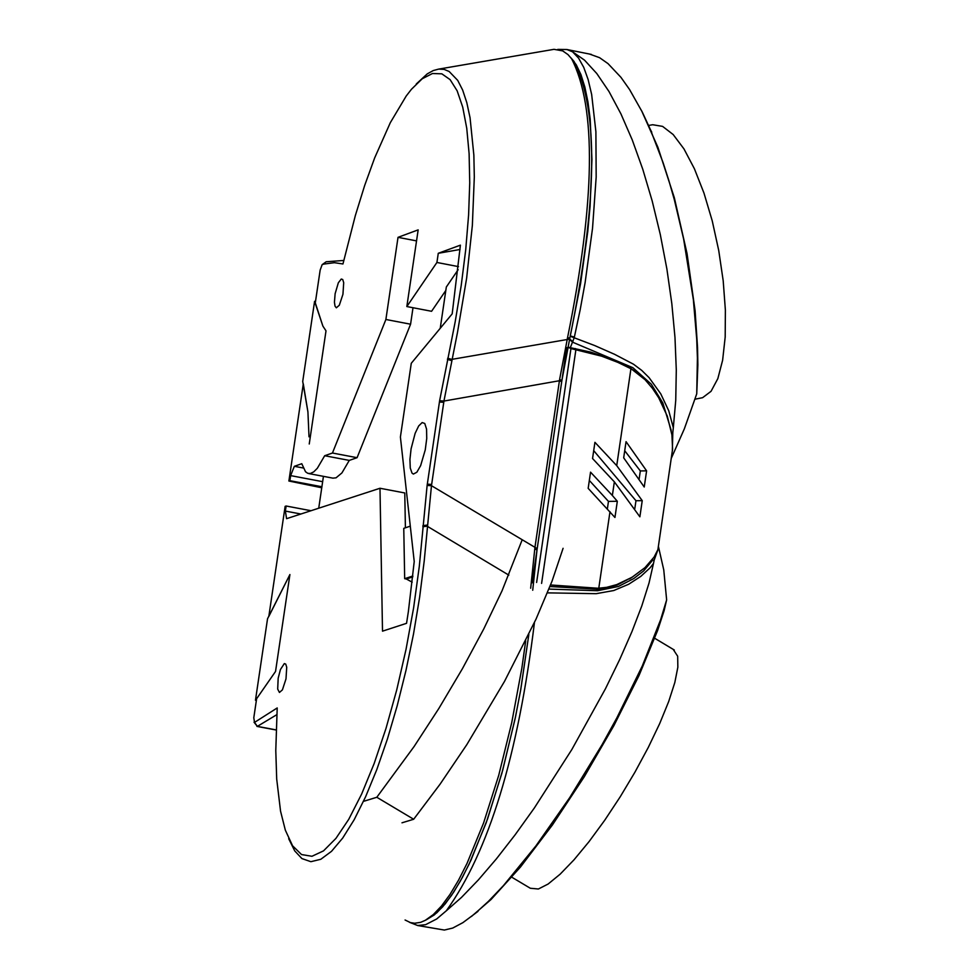 <?xml version="1.0" encoding="UTF-8"?>
<svg xmlns="http://www.w3.org/2000/svg" width="979" height="979" viewBox="0 0 979 979"><rect width="100%" height="100%" fill="white"/><g stroke="black" fill="none" stroke-linecap="round" stroke-linejoin="round"><path stroke-width="1.47" d="M657.827 549.953L654.18 560.11L652.675 560.123L643.644 570.916L633.707 578.589L618.447 586.458L597.545 590.729L548.938 589.089M652.038 560L652.675 560.123M471.401 916.515L491.079 899.468L520.473 867.027L552.34 825.077L584.279 776.739L613.894 725.635L638.981 675.608L657.643 630.39L664.117 610.663L666.638 599.894L660.641 619.683L642.322 665.904L616.843 717.888L602.024 744.774L569.692 797.652L535.929 845.88L503.414 885.652L488.423 901.353L474.693 913.86L462.908 922.634L452.726 928.055L444.356 930.05L417.458 925.485M666.638 599.894L663.762 569.9L658.39 546.355L657.9 549.66L654.082 557.088L644.99 567.624L632.018 577.292L616.733 584.61L606.637 587.339L598.108 588.257L550.565 584.965M547.408 592.87L596.211 593.678L613.772 590.533L628.702 584.23L640.792 576.374L650.056 567.844L653.482 563.463L654.18 560.11M653.482 563.463L649.04 582.994L641.82 605.854L631.993 631.504L619.768 659.369L605.438 688.788L571.834 749.535L534.301 808.054L515.162 834.757L496.353 858.913L478.327 879.95L461.513 897.388L446.289 910.825C488.705 851.938 518.087 755.849 534.448 622.546M409.479 922.304L417.641 925.51L425.608 924.678L436.683 918.975L446.289 910.813M525.699 640.841L521.856 668.131L511.699 722.82L498.715 775.368L483.565 823.033L467.044 863.38L458.527 880.194L449.997 894.439L441.541 905.942L433.281 914.594L425.302 920.321L436.732 912.856L445.102 903.996L453.656 892.199L462.296 877.576L470.911 860.333L487.554 818.982L502.68 770.302L515.492 716.922L520.791 689.375L528.844 634.392L520.571 690.648L515.101 718.819L501.872 773.275L486.257 822.629L469.125 864.102L460.301 881.173L451.478 895.455L442.753 906.738L434.272 914.937L426.134 919.917M570.341 347.582L574.257 337.633L580.143 309.927L585.136 282.478L592.54 228.193L596.174 177.052L595.893 131.688L591.659 94.51L588.146 79.593L583.753 67.392L578.552 58.091L572.58 51.814L566.89 49.525L557.773 49.403M532.723 590.239L537.006 549.917L561.885 380.476L569.864 337.89C597.52 202.482 598.928 110.358 574.073 61.506L570.867 57.773L576.276 64.822L580.951 74.637L584.855 87.07L587.951 101.963L590.19 119.144L591.94 159.577L590.068 206.398L587.767 231.485L580.596 283.543L570.304 335.944L574.379 337.07M572.58 51.814L584.536 60.16L596.774 73.511L608.999 91.536L620.919 113.858L632.263 139.948L642.762 169.22L652.185 200.964L660.287 234.47L666.883 268.944L671.814 303.563L674.984 337.522L676.293 370.038L675.743 400.325L673.319 427.713L668.743 410.752L660.715 393.766L649.089 377.649L641.796 370.441L633.486 364.2L614.604 354.325L594.742 345.575L570.231 336.262M671.496 432.008L672.793 432.779L673.319 427.713M672.793 432.779L672.34 450.903M671.239 458.417L684.37 428.79L696.742 393.815L697.868 364.873L697.537 347.374L695.09 310.673L687.05 253.598L674.347 197.77L657.888 147.242L641.453 110.431M589.468 54.041L599.564 57.675L608.008 63.611L620.943 77.329L629.583 89.554L642.297 112.095L650.448 129.681L663.113 162.722L668.914 180.748L674.298 199.557L683.599 238.888L693.352 299.574L696.718 339.089L697.403 358.045L696.742 393.815M569.509 339.48L572.764 342.258L632.936 367.725L651.304 384.209L662.832 402.993L671.227 430.503M566.706 347.667L532.184 582.799M536.614 582.468L570.953 348.561L567.832 347.129L590.9 352.159L613.417 359.831L629.864 367.749L645.039 379.681L652.479 388.394L658.671 397.719L667.286 416.112L671.937 434.933L672.585 449.153L671.753 454.856M637.782 373.207L629.864 367.749M570.953 348.561L601.583 356.16L617.92 362.401L630.929 368.728L616.733 465.661L642.236 500.648L639.874 516.814L614.359 481.852L592.552 458.515L594.926 442.324L616.733 465.661M549.953 586.543L600.005 589.346L617.149 585.05L632.728 576.851M612.364 495.484L617.321 501.285L614.947 517.475L588.171 488.35L590.545 472.159L612.364 495.484L614.359 481.852M626.046 441.651L646.605 470.85L644.231 487.016L623.684 457.829L626.046 441.651M617.321 501.285L608.461 501.395L589.334 480.456M607.384 508.737L608.461 501.395M646.605 470.85L640.327 470.923L624.712 450.732M639.177 478.792L640.327 470.923M634.82 508.59L635.971 500.722L593.702 450.634M642.236 500.648L635.971 500.722M321.761 487.775L288.891 481.019L289.882 480.677L290.628 475.61L294.336 466.31L301.777 463.716L305.534 471.756L307.736 473.298L310.392 473.493L313.757 471.854L317.331 468.268L324.685 455.724L349.283 460.399L341.916 472.93L336.054 477.825L332.897 478.144L308.703 473.555M318.738 508.174L323.437 476.345M405.404 527.803L404.768 492.963L379.987 488.264L286.578 518.674L285.366 511.075L286.125 506.008L285.134 506.351L268.821 616.427L289.906 574.551L275.54 671.459L256.62 698.712L275.54 671.459L289.906 574.551L267.536 618.765L255.47 700.23L256.376 700.401M324.685 455.724L332.456 453.02L385.885 319.484L398.025 237.334L418.168 229.869L406.836 306.549L431.58 311.285L445.812 290.482M349.283 460.399L357.078 457.695L410.58 324.208L413.003 307.724M410.299 526.151L403.764 528.354L404.682 578.687L412.857 575.982M412.771 576.876L406.334 579.005L404.682 578.687M406.836 306.549L436.915 262.47L438.274 253.292L460.399 245.154L452.188 313.855L411.278 363.282L400.399 437.026L414.227 561.53L408.378 611.532L406.554 623.317L382.508 631.161L379.987 488.264M440.232 328.308L446.326 287.006L458.148 269.714M288.891 481.019L303.294 383.878L307.92 411.914L302.719 381.455L314.589 301.324L315.495 301.495M309.021 436.842L307.92 411.914L309.021 436.842M326.007 330.853L309.242 444.001L326.007 330.853L322.886 326.105L326.007 330.853M314.589 301.324L322.886 326.105L315.299 302.878L320.157 270.094L322.152 264.648L323.939 264.061L334.402 262.69L342.956 263.963L355.365 215.478L364.69 185.423L374.651 157.925L390.315 122.681L406.224 96.003L411.461 89.26L422.267 78.736L432.473 73.511L441.823 73.829L450.107 79.642L457.144 90.802L462.724 107.152L466.75 128.273L469.112 153.679L469.736 182.828L468.598 215.025L465.747 249.486L461.231 285.403L455.162 321.944L439.62 400.754L427.125 485.437L419.293 566.425L413.64 607.714L406.04 649.322L396.715 689.975L385.995 728.425L374.174 763.473L361.618 794.091L348.744 819.325L335.919 838.403L323.523 850.861L311.958 856.282L301.532 854.557L292.574 845.795L285.342 830.18L280.557 811.199L276.702 779.064L275.784 750.55L277.204 707.952L254.54 722.392L253.794 717.791L256.62 698.712L255.47 700.23M284.326 663.578L285.721 664.092L286.725 667.237L286.003 678.875L282.417 689.852L279.431 692.459L277.693 689.081L278.171 678.251L280.422 669.55L284.326 663.578M341.267 279.027L342.723 279.529L343.702 282.674L342.944 294.287L339.321 305.228L336.335 307.81L335.026 306.158L334.439 302.242L335.124 293.724L338.342 282.772L341.267 279.027M422.157 422.561L424.764 423.479L426.563 429.108L426.734 438.531L425.253 449.887L420.64 465.625L416.858 472.221L413.383 474.069L412.037 473.151L410.262 468.035L409.932 459.408L411.094 448.798L415.145 433.305L418.682 425.951L422.157 422.561M357.078 457.695L332.456 453.02M385.885 319.484L410.58 324.208M398.025 237.334L416.54 240.895M436.915 262.47L458.478 266.618M406.334 579.005L412.196 582.175M460.057 249.486L438.274 253.292M343.751 260.463L326.191 261.76L322.238 264.587M288.683 838.709L294.716 850.886L301.899 858.571L310.869 861.691L320.806 859.281L331.514 851.326L342.723 838.036L354.19 819.704L365.632 796.698L376.793 769.604L387.403 739.047L397.205 705.712L405.979 670.407L413.517 633.964L419.636 597.214L424.213 561.004L431.47 485.694L443.952 401.06L457.474 332.493L466.64 278.158L472.355 225.439L474.313 176.991L473.86 155.159L470.055 117.737L466.787 102.587L462.663 90.08L457.719 80.388L449.165 71.491L444.099 69.387L438.69 69.105L433.244 70.561L427.26 73.878L416.295 83.961M254.038 722.221L257.342 726.381L276.788 714.694M438.641 69.117L554.004 49.329L562.705 50.896L567.979 54.591L571.614 58.752C596.664 107.739 595.293 200.793 567.502 337.939L559.609 379.485L534.901 547.702L530.667 588.22M425.302 920.321L420.627 922.34L414.655 923.246L410.409 922.597L405.073 920.003M289.882 480.677L321.92 486.747M286.125 506.008L310.943 510.708M563.084 548.313L552.034 581.171L536.064 619.046L504.503 681.408L466.787 744.689L440.109 784.13L413.664 819.264L376.805 797.273L414.093 746.536L438.861 708.453L462.394 668.743L483.724 629.02L501.994 590.9L522.101 540.029M401.99 822.801L413.664 819.264M363.503 801.36L376.805 797.273M648.587 125.447L652.663 124.737L662.575 126.377L673.185 134.551L683.966 148.906L694.405 168.755L703.987 193.132L712.235 220.85L718.745 250.563L723.2 280.802L725.378 310.086L725.194 336.996L722.624 360.223L717.84 378.616L711.048 391.306L702.592 397.694L695.004 399.199M673.16 649.334L677.676 656.224L677.847 667.225L674.812 682.547L668.681 701.564L659.736 723.481L648.331 747.344L634.955 772.15L620.197 796.833L604.667 820.329L589.04 841.634L573.988 859.843L560.147 874.174L548.118 884.037L538.389 889.005L530.324 888.259L511.846 877.245M569.619 338.954L572.96 341.806M541.595 583.411L575.921 349.515L575.297 348.536M609.99 511.674L598.781 588.232L597.374 589.578M596.713 589.615L598.108 588.257M630.317 368.398L629.252 367.394M294.336 466.31L303.196 467.986M322.409 264.501L326.191 261.76M447.684 358.216L451.735 359.391L569.594 339.101M439.62 400.754L443.952 401.06L559.425 380.733L561.701 381.724M451.478 360.566L447.415 359.379M427.321 484.152L431.653 484.434M443.768 402.308L439.424 402.026M537.19 548.668L431.47 485.694L427.125 485.437M422.904 525.625L427.223 525.074M508.823 575.126L427.15 526.188L422.842 526.726M254.54 722.392L257.342 726.381L276.115 729.893M537.006 549.917L534.73 548.95M559.609 379.485L561.885 380.476M567.502 337.939L569.864 337.89M290.628 475.61L322.666 481.68M285.366 511.075L300.81 513.999M591.377 54.42L566.89 49.513M651.769 132.214L650.448 129.681M477.997 911.351L474.693 913.86M632.018 577.292L629.521 578.907M672.585 449.153L657.9 549.66M635.163 371.176L636.607 372.338M256.939 726.418L276.115 730.004M571.614 58.752L574.073 61.506M654.718 638.284L674.311 650.032"/></g></svg>
